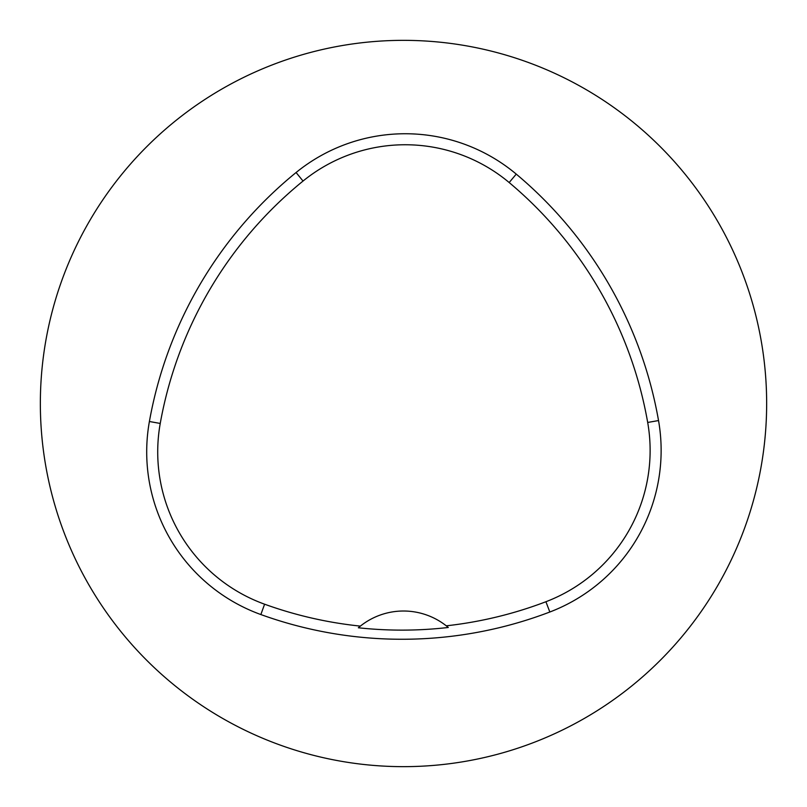 <?xml version="1.0" encoding="UTF-8"?>
<svg xmlns="http://www.w3.org/2000/svg" width="807" height="807" viewBox="0 0 807 807"><rect width="100%" height="100%" fill="white"/><g stroke="black" fill="none" stroke-linecap="round" stroke-linejoin="round"><path stroke-width="1.21" d="M40.35 403.5A363.15 363.15 0 0 1 585.075 89.002A363.15 363.15 0 0 1 585.075 717.998A363.15 363.15 0 0 1 40.35 403.5M149.396 421.506A415.03 415.03 0 0 1 296.088 172.516A172.93 172.93 0 0 1 516.248 174.11A415.03 415.03 0 0 1 658.532 420.558A172.93 172.93 0 0 1 549.829 612.009A415.03 415.03 0 0 1 260.853 614.551A172.93 172.93 0 0 1 149.396 421.506L160.24 423.443A404.025 404.025 0 0 1 303.039 181.05A161.925 161.925 0 0 1 509.177 182.543A404.025 404.025 0 0 1 647.688 422.454A161.925 161.925 0 0 1 545.915 601.729A404.025 404.025 0 0 1 446.261 625.818L448.288 627.473A405.891 405.891 0 0 1 358.348 627.775A69.17 69.17 0 0 1 360.366 626.111L358.348 627.775M446.261 625.818A69.17 69.17 0 0 0 360.366 626.111A404.025 404.025 0 0 1 264.595 604.201A161.925 161.925 0 0 1 160.24 423.443M303.039 181.05L296.088 172.516M509.177 182.543L516.248 174.11M647.688 422.454L658.532 420.558M545.915 601.729L549.829 612.009M264.595 604.201L260.853 614.551"/></g></svg>
